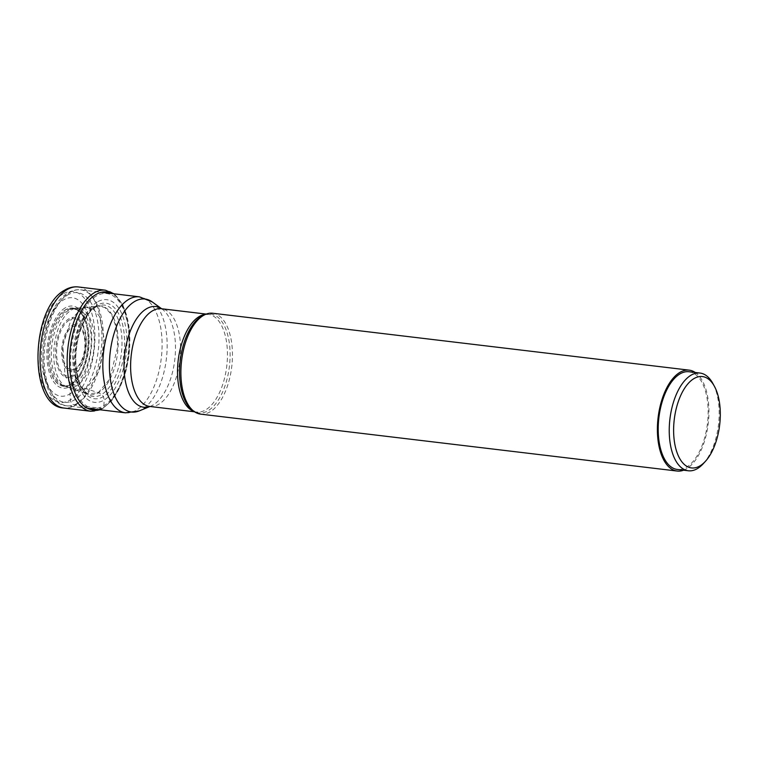 <?xml version="1.0" encoding="UTF-8"?>
<svg xmlns="http://www.w3.org/2000/svg" width="758" height="758" viewBox="0 0 758 758"><rect width="100%" height="100%" fill="white"/><g stroke="black" fill="none" stroke-linecap="round" stroke-linejoin="round"><path stroke-width="0.57" stroke-dasharray="3.79 2.84" d="M97.157 302.072A51.696 25.696 96.8 0 0 74.672 366.758A51.696 25.696 96.8 0 0 104.178 399.987L103.458 396.548L101.752 394.416L98.246 392.663A6722.181 5438.498 -121.2 0 0 86.298 388.769L72.001 384.126L70.864 384.353A9.939 8.035 -121.2 0 0 70.797 384.448L69.992 393.885A49.545 24.626 -83.2 0 1 41.709 362.03A49.545 24.626 -83.2 0 1 63.265 300.045A49.545 24.626 -83.2 0 1 91.547 331.9A49.545 24.626 -83.2 0 1 69.992 393.885L70.371 399.854A5.117 4.141 -121.2 0 0 75.137 405.227L102.216 408.458A1.923 1.554 -121.2 0 0 103.742 407.15A144.029 116.524 -121.2 0 0 103.865 405.691L104.178 399.987A51.696 25.696 -83.2 0 0 126.671 335.311A51.696 25.696 -83.2 0 0 97.157 302.072M92.182 308.099L78.974 325.495L72.692 353.493L76.018 380.137L87.511 394.103L98.246 392.663L109.588 379.218L117.765 346.785L116.533 328.252L111.54 314.447L104.737 307.435L98.038 306.033L92.182 308.099M80.026 374.035A39.388 19.575 -83.2 0 0 86.024 323.808A39.388 19.575 -83.2 0 0 65.453 309.842A39.388 19.575 96.8 0 0 48.313 359.121A39.388 19.575 96.8 0 0 70.797 384.448A39.388 19.575 -83.2 0 0 80.026 374.035L79.552 374.859A39.283 19.519 -83.2 0 1 79.543 374.878A39.283 19.519 -83.2 0 1 70.864 384.353A39.283 19.519 96.8 0 1 48.436 359.103A39.283 19.519 96.8 0 1 65.529 309.956A39.283 19.519 -83.2 0 1 85.749 322.88A39.283 19.519 -83.2 0 1 85.758 322.899A39.283 19.519 -83.2 0 1 79.552 374.859L71.062 384.164C67.528 386.03 64.743 386.457 62.687 385.434A38.895 19.329 96.8 0 0 72.001 384.126A38.895 19.329 -83.2 0 0 89.103 340.351A38.895 19.329 -83.2 0 0 71.858 308.658L76.833 309.69L80.462 312.675C81.277 312.751 83.039 316.152 85.749 322.88M80.594 309.188L86.118 307.265L93.405 309.188L99.402 316.228L104.765 341.46L99.535 370.444L86.298 388.769L76.217 390.171L65.141 376.375L62.81 345.733L70.939 319.952L80.594 309.188M212.695 313.244A50.805 25.251 -83.2 0 1 232.422 357.359A50.805 25.251 -83.2 0 1 210.118 411.812A50.805 25.251 -83.2 0 1 200.643 414.143M683.583 470.206A50.805 25.251 96.8 0 0 686.625 468.719A50.805 25.251 96.8 0 0 708.559 420.605A50.805 25.251 96.8 0 0 695.247 372.491M689.013 371.742A49.204 24.455 -83.2 0 1 707.925 405.634A49.204 24.455 -83.2 0 1 677.339 469.458M703.329 463.631A49.204 24.455 96.8 0 0 718.954 406.951A49.204 24.455 96.8 0 0 712.89 383.529M98.066 409.538A59.38 29.505 96.8 0 0 103.742 407.15A59.38 29.505 96.8 0 0 129.542 348.841A59.38 29.505 96.8 0 0 111.919 293.554M96.02 296.198A57.807 28.728 96.8 0 0 70.873 368.521A57.807 28.728 96.8 0 0 103.865 405.691A57.807 28.728 -83.2 0 0 129.012 333.368A57.807 28.728 -83.2 0 0 96.02 296.198M96.92 305.398A48.124 23.915 96.8 0 0 75.98 365.612A48.124 23.915 96.8 0 0 103.458 396.548A48.124 23.915 -83.2 0 0 124.388 336.344A48.124 23.915 -83.2 0 0 96.92 305.398M95.499 307.161A46.067 22.892 96.8 0 0 75.857 348.377A46.067 22.892 96.8 0 0 85.569 392.701A46.067 22.892 96.8 0 0 101.752 394.416A46.067 22.892 -83.2 0 0 121.82 337.073A46.067 22.892 -83.2 0 0 95.811 306.981L98.303 306.005A44.713 22.219 -83.2 0 1 118.191 342.398A44.713 22.219 -83.2 0 1 98.531 392.758A44.713 22.219 96.8 0 1 87.786 394.245L83.115 389.735C80.272 387.859 73.337 366.266 76.539 348.083C77.97 330.687 87.672 312.846 92.173 309.795L95.811 306.981A46.067 22.892 -83.2 0 0 95.499 307.161M92.467 308.07A44.713 22.219 96.8 0 0 72.939 353.531A44.713 22.219 96.8 0 0 87.786 394.245L67.178 387.006A39.928 19.841 96.8 0 0 76.748 385.661A39.928 19.841 -83.2 0 0 94.305 340.721A39.928 19.841 -83.2 0 0 76.596 308.184L73.801 308.459A39.321 19.537 -83.2 0 1 91.235 340.503A39.321 19.537 -83.2 0 1 73.952 384.761A39.321 19.537 96.8 0 1 64.534 386.078L67.178 387.006A39.928 19.841 96.8 0 1 53.884 350.67A39.928 19.841 96.8 0 1 71.328 310.041A39.928 19.841 -83.2 0 1 76.596 308.184L98.322 306.005A44.713 22.219 -83.2 0 0 92.467 308.07M68.618 310.287A39.321 19.537 96.8 0 0 51.44 350.3A39.321 19.537 96.8 0 0 64.534 386.078L62.687 385.434A38.895 19.329 96.8 0 1 49.734 350.044A38.895 19.329 96.8 0 1 66.723 310.458A38.895 19.329 -83.2 0 1 71.858 308.658L73.801 308.459A39.321 19.537 -83.2 0 0 68.618 310.287M65.046 307.975A41.33 20.542 96.8 0 0 47.062 359.68A41.33 20.542 96.8 0 0 70.655 386.248A41.33 20.542 -83.2 0 0 88.639 334.543A41.33 20.542 -83.2 0 0 65.046 307.975M62.791 294.076A55.846 27.752 96.8 0 0 38.497 363.944A55.846 27.752 96.8 0 0 70.371 399.854A55.846 27.752 96.8 0 0 94.674 329.976A55.846 27.752 96.8 0 0 62.791 294.076M78.226 286.95A60.962 30.301 -83.2 0 1 101.894 339.887A60.962 30.301 -83.2 0 1 75.137 405.227A60.962 30.301 -83.2 0 1 63.767 408.022M90.856 411.262A60.962 30.301 96.8 0 0 102.216 408.458A60.962 30.301 96.8 0 0 128.983 343.118A60.962 30.301 96.8 0 0 105.315 290.191M77.714 403.133A58.404 29.022 -83.2 0 1 66.827 405.814A58.404 29.022 -83.2 0 1 44.154 355.104A58.404 29.022 -83.2 0 1 69.793 292.503A58.404 29.022 -83.2 0 1 80.68 289.821A58.404 29.022 -83.2 0 1 103.353 340.531A58.404 29.022 -83.2 0 1 77.714 403.133M125.544 412.826A58.404 29.022 96.8 0 0 136.431 410.144A58.404 29.022 96.8 0 0 162.07 347.543A58.404 29.022 96.8 0 0 139.396 296.833M152.292 301.968A56.907 28.283 -83.2 0 1 166.675 356.061A56.907 28.283 -83.2 0 1 142.153 409.424A56.907 28.283 -83.2 0 1 139.292 410.874M149.961 406.478A50.701 25.204 96.8 0 0 150.643 406.212A50.701 25.204 96.8 0 0 153.192 404.914A50.701 25.204 96.8 0 0 175.041 357.369A50.701 25.204 96.8 0 0 162.231 309.169A50.701 25.204 96.8 0 0 161.625 308.762L161.416 308.733A49.204 24.455 -83.2 0 1 180.518 351.456A49.204 24.455 -83.2 0 1 158.924 404.194A49.204 24.455 -83.2 0 1 149.743 406.449L149.989 406.478M194.114 411.471A49.204 24.455 96.8 0 0 196.654 412.049A49.204 24.455 96.8 0 0 205.825 409.794A49.204 24.455 96.8 0 0 227.428 357.056A49.204 24.455 96.8 0 0 208.327 314.333A49.204 24.455 96.8 0 0 205.721 314.305M206.261 314.087L208.327 314.333L203.949 315.025A49.801 24.749 -83.2 0 1 230.006 350.689A49.801 24.749 -83.2 0 1 208.204 410.637A49.801 24.749 -83.2 0 1 192.56 410.343L196.654 412.049L194.588 411.802M67.244 295.203A55.201 27.44 -83.2 0 1 98.758 330.696A55.201 27.44 -83.2 0 1 74.748 399.769A55.201 27.44 -83.2 0 1 43.234 364.276A55.201 27.44 -83.2 0 1 67.244 295.203M73.052 376.195A30.311 15.065 96.8 0 0 86.241 338.267A30.311 15.065 96.8 0 0 68.94 318.777A30.311 15.065 96.8 0 0 55.751 356.705A30.311 15.065 96.8 0 0 73.052 376.195M69.291 320.094A28.956 14.393 96.8 0 0 56.689 356.288A28.956 14.393 96.8 0 0 73.185 374.973A28.956 14.393 96.8 0 0 73.223 374.945A28.956 14.393 96.8 0 0 85.825 338.75A28.956 14.393 96.8 0 0 69.329 320.065A28.956 14.393 96.8 0 0 69.291 320.094M71.906 325.637A23.384 11.616 -83.2 0 1 85.256 340.674A23.384 11.616 -83.2 0 1 75.08 369.932A23.384 11.616 -83.2 0 1 61.739 354.896A23.384 11.616 -83.2 0 1 71.906 325.637M75.25 368.682A22.029 10.953 -83.2 0 1 62.677 354.526A22.029 10.953 -83.2 0 1 72.247 326.963A22.029 10.953 -83.2 0 1 84.83 341.109A22.029 10.953 -83.2 0 1 75.25 368.682M100.17 409.794L103.088 408.287L111.634 400.707L120.257 386.788L125.913 371.088L129.106 354.611L129.523 330.526L123.042 305.36L114.022 293.801M86.024 323.808L85.758 322.899M87.502 408.278L66.827 405.814C33.03 403.853 36.545 309.463 68.353 292.796C72.361 290.361 76.463 289.366 80.68 289.821L101.354 292.294"/><path stroke-width="1.14" d="M677.15 471.05L200.643 414.143A50.805 25.251 -83.2 0 1 194.162 411.509A50.805 25.251 -83.2 0 1 181.333 363.215A50.805 25.251 -83.2 0 1 203.22 315.574A50.805 25.251 -83.2 0 1 205.778 314.276A50.805 25.251 -83.2 0 1 212.695 313.244L689.202 370.15A50.805 25.251 96.8 0 0 679.727 372.481A50.805 25.251 96.8 0 0 657.423 426.934A50.805 25.251 96.8 0 0 677.15 471.05A50.805 25.251 96.8 0 0 683.583 470.206M695.247 372.491A50.805 25.251 96.8 0 0 689.202 370.15M688.368 470.775L677.339 469.458A49.204 24.455 -83.2 0 1 658.427 435.566A49.204 24.455 -83.2 0 1 689.013 371.742L700.041 373.059A49.204 24.455 96.8 0 0 669.456 436.883A49.204 24.455 96.8 0 0 688.368 470.775A49.204 24.455 96.8 0 0 703.329 463.631L705.49 461.252A46.001 22.863 96.8 0 0 720.1 408.259A46.001 22.863 96.8 0 0 714.434 386.353A46.001 22.863 96.8 0 0 687.231 384.638A46.001 22.863 96.8 0 0 673.824 436.238A46.001 22.863 96.8 0 0 705.49 461.252M714.434 386.353L712.89 383.529A49.204 24.455 96.8 0 0 700.041 373.059M111.919 293.554A59.38 29.505 96.8 0 0 95.679 294.682A59.38 29.505 96.8 0 0 69.603 363.594A59.38 29.505 96.8 0 0 98.066 409.538M63.767 408.022A60.962 30.301 -83.2 0 1 40.098 355.095A60.962 30.301 -83.2 0 1 66.856 289.745A60.962 30.301 -83.2 0 1 78.226 286.95L105.315 290.191A60.962 30.301 96.8 0 0 93.945 292.986A60.962 30.301 96.8 0 0 67.178 358.326A60.962 30.301 96.8 0 0 90.856 411.262L63.767 408.022C28.169 406.62 30.386 308.335 64.553 290.219C68.931 287.547 73.488 286.458 78.226 286.95M101.354 292.294L139.396 296.833A58.404 29.022 96.8 0 0 128.5 299.514A58.404 29.022 96.8 0 0 102.861 362.116A58.404 29.022 96.8 0 0 125.544 412.826L87.502 408.278M125.544 412.826L139.292 410.874A56.907 28.283 -83.2 0 1 109.512 370.122A56.907 28.283 -83.2 0 1 134.431 301.627A56.907 28.283 -83.2 0 1 152.292 301.968L139.396 296.833M152.292 301.968L161.662 308.762A50.701 25.204 96.8 0 0 146.313 308.876A50.701 25.204 96.8 0 0 124.085 369.26A50.701 25.204 96.8 0 0 149.961 406.478M194.588 411.802L149.743 406.449A49.204 24.455 -83.2 0 1 130.641 363.726A49.204 24.455 -83.2 0 1 152.244 310.988A49.204 24.455 -83.2 0 1 161.416 308.733L206.261 314.087M205.721 314.305A49.204 24.455 96.8 0 0 199.146 316.588A49.204 24.455 96.8 0 0 177.647 366.749A49.204 24.455 96.8 0 0 194.114 411.471M194.162 411.509L192.56 410.343A49.801 24.749 -83.2 0 1 179.978 363.006A49.801 24.749 -83.2 0 1 201.439 316.304A49.801 24.749 -83.2 0 1 203.949 315.025L205.778 314.276M90.856 411.262L100.17 409.794M114.022 293.801L105.315 290.191M149.989 406.478L139.292 410.874"/></g></svg>
